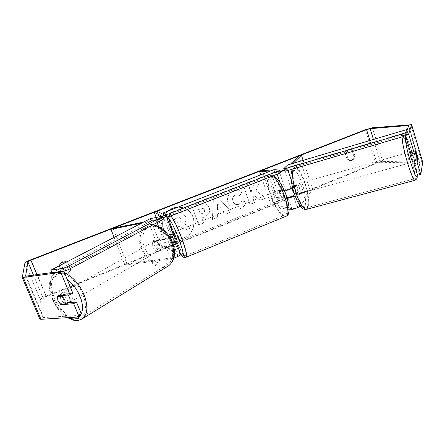 <?xml version="1.0" encoding="UTF-8"?>
<svg xmlns="http://www.w3.org/2000/svg" width="445" height="445" viewBox="0 0 445 445"><rect width="100%" height="100%" fill="white"/><g stroke="black" fill="none" stroke-linecap="round" stroke-linejoin="round"><path stroke-width="0.33" stroke-dasharray="2.23 1.67" d="M172.81 243.437L171.308 242.408C169.884 239.588 168.944 237.079 168.488 234.893L170.585 236.262C169.923 237.09 168.255 237.836 165.59 238.514L157.858 239.827L157.919 243.849L160.728 247.409L158.67 248.594L166.424 247.381L173.35 245.073M170.018 237.563L163.521 239.683L155.783 240.99L155.856 245.017L158.67 248.594M180.62 254.19L170.218 246.613L167.57 247.681L177.722 255.313C177.093 256.22 175.452 256.993 172.782 257.627L127.053 264.041L125.006 265.209L170.752 258.857L173.889 258.083M143.451 222.166L158.314 219.19L162.926 217.427M141.343 223.257L156.212 220.297L163.126 217.967M165.863 216.493L166.219 215.808L163.382 214.407M162.609 216.582L162.002 216.27M167.57 247.681L156.178 217.455M170.218 246.613L156.907 211.203M174.885 241.774L174.134 241.273C172.705 238.459 171.764 235.956 171.319 233.759L173.506 235.149M125.006 265.209L114.115 237.374M127.053 264.041L113.075 228.252M160.728 247.409L168.477 246.185L173.122 244.344M168.488 234.893L171.319 233.759M171.308 242.408L174.134 241.273M157.858 239.827L155.783 240.99M286.975 197.419L284.272 196.957C282.569 194.387 281.752 191.951 281.807 189.653L285.562 190.187L290.974 188.352L293.316 185.715L296.059 184.942L297.683 188.135L298.5 192.273L295.068 195.85M293.316 185.715L294.952 188.908L295.764 193.041L294.573 194.454M287.32 198.548L285.417 198.67L281.674 198.003C279.977 195.427 279.149 192.991 279.199 190.694L284.605 191.128L284.194 190.432L281.774 190.082C281.857 192.112 282.575 194.243 283.927 196.468L286.363 196.885L283.304 198.114L282.881 199.232L281.574 199.761C283.198 199.232 279.983 190.66 278.142 190.621L277.841 190.666C276.228 191.205 279.382 199.666 281.251 199.799L281.574 199.761M285.417 198.67L289.155 209.745L271.3 205.801L273.753 204.811L261.988 170.34M290.407 164.155L284.149 170.007M280.3 171.364L270.771 170.93M300.114 205.874L312.674 189.414L310.12 190.126L297.165 206.858C295.586 207.948 293.789 208.555 291.781 208.677L273.753 204.811M293.099 163.354L287.492 168.822L284.305 170.474M280.45 171.803L276.606 172.549L268.19 171.937M271.3 205.801L260.714 174.857M292.743 188.291L296.059 184.942M312.674 189.414L303.134 160.372M310.12 190.126L298.884 155.995M281.807 189.653L279.199 190.694M284.272 196.957L281.674 198.003M295.764 193.041L298.5 192.273M409.94 151.99L411.597 156.023C412.576 159.471 412.96 161.507 412.749 162.125M410.368 151.873L411.514 151.545L411.692 153.87L415.107 152.902M411.514 151.545L412.059 152.418L415.441 151.456M292.198 188.585L292.092 187.729L293.589 186.043L294.952 188.908L295.725 192.446L294.256 194.187M297.488 190.009C296.509 186.666 296.415 184.681 297.193 184.058C297.916 184.102 298.684 185.292 299.513 187.623C300.486 190.955 300.581 192.935 299.797 193.564C299.084 193.525 298.317 192.34 297.488 190.009M293.589 186.043L296.787 185.137L295.819 184.447L297.193 184.058M292.092 187.729L295.319 186.817L295.819 184.447M294.462 194.131L297.477 193.291L298.417 193.948L299.797 193.564M295.725 192.446L298.918 191.55C299.04 193.002 298.873 193.803 298.417 193.948M414.351 160.695L414.111 159.332L417.766 158.309M414.401 161.396L414.339 161.674M414.111 159.332L413.767 160.856M411.692 153.87L412.059 152.418M295.319 186.817L296.787 185.137M298.918 191.55L297.477 193.291M299.808 189.359C298.829 186.01 298.723 184.024 299.496 183.401C300.208 183.451 300.976 184.642 301.799 186.978C302.778 190.315 302.878 192.296 302.099 192.924C301.399 192.88 300.631 191.689 299.808 189.359M408.443 158.848C407.436 155.272 407.064 153.236 407.331 152.735L409.005 156.757C410.006 160.311 410.379 162.347 410.112 162.859L408.443 158.848M409.845 153.575C413.533 165.84 415.975 179.04 414.417 178.818C413.038 178.2 410.741 172.688 407.537 162.275C403.715 149.631 401.362 136.504 402.87 136.793C404.333 137.533 406.663 143.129 409.845 153.575M304.831 183.351C308.708 194.793 309.436 207.648 306.032 207.96C303.156 207.798 299.997 202.898 296.554 193.247C292.537 181.51 291.953 168.722 295.219 168.444C298.222 168.655 301.426 173.628 304.831 183.351M168.293 210.941C160.217 217.394 160.89 231.211 169.478 236.506C174.04 239.343 178.862 239.816 183.941 237.919C197.052 233.325 197.374 212.61 184.319 208.154L178.128 207.097M172.821 208.138C161.001 212.176 158.859 230.126 169.389 236.445C173.951 239.282 178.768 239.755 183.846 237.864C196.951 233.269 197.268 212.571 184.224 208.121C180.453 206.703 176.654 206.708 172.821 208.138M353.224 150.36L350.343 149.086L349.002 149.348C347.45 150.043 346.544 151.294 346.271 153.108L348.229 159.31L350.955 160.573C353.28 160.406 354.682 159.065 355.166 156.557L353.224 150.36L352.034 150.382L349.164 149.108L347.829 149.375C346.282 150.065 345.376 151.311 345.109 153.113L347.061 159.299L349.776 160.55C352.095 160.389 353.491 159.054 353.97 156.551L352.034 150.382M66.439 262.094L67.99 263.017L67.89 262.556L70.599 269.192C69.12 273.642 66.272 274.771 62.061 272.585L59.33 265.938C59.58 263.946 60.659 262.528 62.573 261.688C64.542 261.004 66.316 261.293 67.89 262.556M72.847 293.194L60.27 294.495L60.698 298.962L63.858 303.156L62.228 304.096M256.081 190.81L259.802 180.887L254.345 183.029L251.047 192.323L248.605 185.281L243.96 187.106L249.995 204.433L254.601 202.592L253.055 198.131L254.067 195.511L260.442 200.256L265.932 198.064L255.942 190.788L259.802 180.887M224.046 211.292L217.449 213.923L217.355 217.488L212.465 219.446L213.428 199.071L217.978 197.285L231.367 211.887L226.371 213.884L223.924 211.253L217.449 213.923M67.99 263.017L70.711 269.681C69.225 274.148 66.366 275.283 62.133 273.091L59.391 266.41L59.508 265.687M80.094 315.36L43.098 317.597L43.276 298.478C43.454 298.033 44.422 297.438 46.174 296.693L376.893 163.165L380.436 162.28L419.307 163.042L419.78 163.226L417.594 175.219M279.905 190.199L278.503 198.331L272.562 193.13L275.016 192.151L270.627 179.24L273.091 178.273L277.463 191.172L279.905 190.199L278.503 198.331M155.411 239.888L152.73 240.956L159.355 246.224L160.762 237.752L158.092 238.815L153.052 225.515L150.36 226.572L155.333 239.827L150.36 226.572M209.245 207.77L209.267 207.821C210.429 212.109 208.722 215.185 204.138 217.06L201.774 218.006L203.588 222.995L198.804 224.909L192.39 207.348L199.838 204.422L205.495 203.944C207.242 204.489 208.488 205.768 209.245 207.77L209.156 207.787C210.318 212.07 208.61 215.146 204.033 217.021L201.774 218.006M246.068 201.958C245.507 204.934 243.493 207.22 240.022 208.816L234.103 209.144C231.35 208.327 229.37 206.38 228.163 203.309L228.146 203.259C226.605 197.536 228.513 193.336 233.864 190.671L238.976 190.065L242.286 191.495L239.76 195.689L237.858 194.871L235.366 195.099C232.941 196.367 232.14 198.431 232.958 201.29L232.98 201.34C233.636 203.059 234.693 204.127 236.15 204.55L238.631 204.383C240.239 203.66 241.257 202.458 241.68 200.773L245.935 201.924C245.373 204.9 243.359 207.186 239.894 208.783L233.975 209.111C231.222 208.293 229.247 206.346 228.04 203.276L228.018 203.226C226.483 197.502 228.385 193.314 233.736 190.644L238.843 190.043L242.286 191.495M39.8 318.998L40.361 299.657C40.74 298.756 42.675 297.566 46.169 296.086L375.63 163.137C378.506 162.041 380.859 161.452 382.694 161.368L422.717 162.264M405.534 135.591L405.401 135.141L406.474 134.824M411.475 155.6L412.404 151.89C413.316 153.992 414.1 156.629 414.751 159.799L414.568 160.628M406.947 130.63L405.401 135.141M63.824 271.194L63.68 270.849L51.998 272.529M62.728 271.35L63.68 270.849M408.666 125.596L419.774 163.243L408.66 125.612M63.858 303.156L67.023 302.878M60.27 294.495L57.472 296.064M70.711 269.681L70.599 269.192M62.133 273.091L62.061 272.585M59.391 266.41L59.33 265.938M412.404 151.89L415.547 150.994M414.751 159.799L417.627 158.998M355.166 156.557L353.97 156.551M348.229 159.31L347.061 159.299M346.271 153.108L345.109 153.113M185.787 216.643L185.804 216.693C186.678 219.424 186.138 221.71 184.197 223.546L190.627 228.012L185.037 230.249L179.524 226.327L177.383 227.178L179.368 232.513L174.484 234.465L167.876 216.76L176.259 213.466C178.884 212.476 180.993 212.348 182.6 213.088L185.704 216.654C186.577 219.385 186.043 221.666 184.096 223.496L190.627 228.012M185.037 230.249L179.43 226.277L177.294 227.128L179.274 232.462L174.395 234.415L167.787 216.715L176.17 213.428C178.79 212.437 180.904 212.31 182.5 213.044L182.711 213.138M182.617 213.099L185.687 216.604M184.936 230.198L190.527 227.962M278.348 198.303L272.562 193.13M272.407 193.108L275.016 192.151M274.86 192.129L270.627 179.24M277.463 191.172L272.941 178.256L270.477 179.229M277.307 191.15L279.749 190.176M150.288 226.522L153.052 225.515M155.333 239.827L152.657 240.895L159.277 246.163L160.678 237.697L158.008 238.759L152.974 225.465M217.561 209.606L221.365 208.099L217.711 203.916L217.444 209.573L221.365 208.099M221.243 208.06L217.711 203.916M217.332 213.884L217.355 217.488M217.238 217.449L212.465 219.446M212.348 219.402L213.428 199.071M213.311 199.043L217.978 197.285M217.855 197.257L231.367 211.887M231.239 211.848L226.371 213.884M226.249 213.845L223.924 211.253M217.594 203.882L217.444 209.573M204.555 209.884L203.237 208.471L200.951 208.666L198.704 209.556L200.389 214.201L202.664 213.3C204.394 212.526 205.034 211.408 204.572 209.934L203.126 208.432L200.845 208.633L198.704 209.556M198.598 209.517L200.389 214.201M200.283 214.156L202.553 213.261C204.283 212.488 204.922 211.369 204.466 209.895L204.444 209.851M201.663 217.961L203.588 222.995M203.482 222.951L198.804 224.909M198.698 224.864L192.39 207.348M192.29 207.314L199.733 204.388L205.39 203.91C207.131 204.455 208.377 205.735 209.133 207.737M259.658 180.87L254.201 183.012L250.908 192.301L248.466 185.265L243.827 187.084L249.856 204.4L254.462 202.558L252.916 198.103L253.928 195.489L260.297 200.228L265.782 198.031L255.942 190.788M242.152 191.472L239.76 195.689M239.633 195.661L237.73 194.843L235.238 195.071C232.818 196.34 232.012 198.403 232.835 201.262L232.852 201.312C233.508 203.026 234.565 204.094 236.022 204.516L238.498 204.35C240.105 203.626 241.123 202.425 241.546 200.739L241.68 200.773M241.546 200.739L245.935 201.924M181.02 218.929L179.991 217.694L177.583 217.822L174.379 219.09L175.959 223.34L179.185 222.061C180.859 221.332 181.471 220.292 181.02 218.929L179.902 217.649L177.494 217.783L174.29 219.046L175.87 223.295L179.09 222.016C180.765 221.287 181.376 220.247 180.926 218.89M68.174 294.979C66.233 292.543 64.481 291.697 62.912 292.437C61.683 293.455 61.56 295.285 62.545 297.916C64.564 301.86 66.744 303.457 69.086 302.7L67.723 303.484L68.352 302.761M60.464 304.247L63.702 302.389C65.282 303.757 66.622 304.124 67.723 303.484M157.647 240.367L157.919 243.849L160.156 246.997L165.112 246.213L164.85 242.714L162.592 239.532L157.647 240.367L155.227 241.724L156.306 240.2L155.261 240.784C153.953 241.802 153.692 243.476 154.471 245.801C156.189 249.267 158.248 250.557 160.639 249.667C161.913 248.649 162.169 246.992 161.402 244.683C159.694 241.229 157.647 239.927 155.261 240.784M165.112 246.213L162.709 247.598L161.674 249.066C160.528 249.734 159.221 249.506 157.753 248.377L160.156 246.997M156.306 240.2C157.435 239.566 158.726 239.794 160.172 240.895L162.592 239.532M58.54 295.953L60.57 294.818L61.521 293.216C62.606 292.604 63.93 292.971 65.487 294.312L63.457 295.458M63.702 302.389L68.636 301.949M65.487 294.312L60.57 294.818M160.172 240.895L155.227 241.724M157.753 248.377L162.709 247.598M152.73 246.791C154.454 250.262 156.512 251.559 158.91 250.668C160.183 249.656 160.434 247.987 159.666 245.673C157.947 242.214 155.9 240.906 153.514 241.757C152.207 242.775 151.945 244.455 152.73 246.791M64.837 296.615C66.861 300.564 69.042 302.144 71.389 301.365C72.591 300.347 72.707 298.534 71.745 295.931C69.731 291.992 67.551 290.396 65.22 291.147C63.985 292.17 63.858 293.989 64.837 296.615M82.965 294.818C77.38 280.417 62.912 269.881 56.014 274.726C50.691 278.976 50.113 286.625 54.284 297.666C59.942 311.973 74.593 322.692 81.613 317.124C86.408 312.913 86.858 305.476 82.965 294.818M170.886 243.871C166.397 231.139 152.813 222.517 145.554 227.384C139.902 231.617 138.745 238.659 142.089 248.499C146.678 261.248 160.562 270.009 167.937 264.369C173.005 260.153 173.989 253.316 170.886 243.871M173.272 232.385C172.504 232.585 175.903 241.335 176.949 241.835L177.082 241.874M170.457 237.363L169.879 236.145L173.216 234.81L171.853 232.952L171.859 233.975L168.56 235.294L171.025 241.869L172.365 242.786L172.004 241.413M175.102 241.919L175.753 242.347M284.194 190.432L281.123 191.662L279.154 190.143L278.731 191.294L281.774 190.082M283.927 196.468L280.895 197.686L282.881 199.232M286.363 196.885L286.107 194.882M171.025 241.869L174.318 240.545L174.985 241.73M169.879 236.145L168.56 235.294M174.318 240.545L175.697 241.446M173.216 234.81L171.859 233.975M281.123 191.662L278.731 191.294M280.895 197.686L283.304 198.114M279.065 200.678L279.388 200.645C280.995 200.117 277.775 191.539 275.95 191.495L275.655 191.539C274.053 192.073 277.218 200.539 279.065 200.678M179.302 240.884L179.474 240.912C180.275 240.717 176.821 231.851 175.792 231.461L175.636 231.445C174.846 231.656 178.239 240.395 179.302 240.884M170.257 216.609L169.712 216.576C166.508 217.572 180.175 252.871 184.758 255.53L185.576 255.691C188.947 255.007 174.29 217.566 170.257 216.609M271.038 177.027L269.998 177.199C263.446 179.507 276.123 213.778 283.91 214.957L285.417 214.818C292.137 212.727 278.42 176.576 271.038 177.027M150.193 218.673L151.105 221.087L52.143 272.868M163.376 218.634L151.105 221.087M273.964 169.684L274.749 172.009L163.771 215.441M280.656 172.426L274.749 172.009M287.62 164.984L288.399 167.314L407.381 132.115M284.511 171.091L288.399 167.314M170.752 258.857L166.424 247.381M180.52 254.073L176.264 242.681M165.59 238.514L158.314 219.19M170.53 236.2L163.359 217.054M177.666 255.235L173.444 243.982M173.411 235.049L166.219 215.808M163.521 239.683L158.498 226.355M157.068 222.578L156.212 220.297M172.782 257.627L168.477 246.185M299.635 205.195L296.231 195.005M290.974 188.352L284.711 169.645M285.562 190.187L279.276 171.503M291.781 208.677L288.06 197.608M282.914 191.25L279.95 182.45M277.163 174.201L276.606 172.549M293.75 187.562L291.191 179.897M288.032 170.441L287.492 168.822M297.165 206.858L293.455 195.778M414.951 180.303C416.364 179.797 413.75 166.002 409.928 153.28C406.507 142.072 404.016 136.075 402.441 135.274L401.957 136.938M405.985 137.105C407.431 138.523 409.545 143.841 412.337 153.052L414.434 160.667L412.337 153.036C410.101 145.827 408.46 141.221 407.42 139.213L405.807 136.509M293.133 168.944L294.801 167.02C298.028 167.253 301.465 172.582 305.114 183.012C309.136 194.904 310.037 208.343 306.677 209.322M302.394 184.213C298.628 173.761 295.308 169.195 292.421 170.513C290.146 172.666 291.03 183.635 294.406 193.658C298.45 204.55 301.827 208.966 304.525 206.914C306.572 204.172 305.537 193.647 302.394 184.213M414.501 160.94C415.98 166.847 416.859 171.369 417.143 174.507M46.174 296.693L36.968 274.687M376.893 163.165L369.923 140.509M375.63 163.137L365.351 129.768M46.169 296.086L30.966 259.747M419.307 163.042L408.438 126.263M380.436 162.28L373.438 139.463M43.276 298.478L33.503 275.188M43.082 317.519L25.654 276.223M43.677 317.736L26.172 276.245M39.783 318.876L22.256 277.463M40.361 299.657L24.926 262.962M382.694 161.368L372.426 127.782M421.788 162.024L410.741 124.517M81.53 319.265C73.636 323.665 59.085 312.307 53.3 297.761C48.817 285.907 49.44 277.702 55.169 273.141C57.722 271.639 60.843 271.567 64.531 272.918M67.167 279.349C54.017 269.47 45.284 282.508 52.655 298.879C56.637 307.823 62.033 314.053 68.847 317.563M152.813 224.836C149.781 224.274 147.123 224.658 144.831 225.993C138.745 230.538 137.499 238.092 141.093 248.66C145.799 261.632 159.555 270.994 167.715 266.333M171.898 242.987C175.831 253.333 172.432 263.151 165.039 264.013C157.691 265.025 148.23 257.277 144.497 247.414C140.659 237.574 143.407 227.634 150.721 226.271C157.969 224.753 168.082 232.624 171.898 242.987M186.032 257.277L185.315 257.021C180.353 254.089 165.668 216.142 169.111 215.052L170.746 215.981M272.223 176.142L270.538 175.536L269.431 175.725C262.378 178.228 276 215.074 284.405 216.409L285.679 216.415M273.525 176.993C281.724 176.826 295.057 216.543 285.801 213.25C277.619 212.015 265.203 175.653 273.525 176.993M167.403 218.823C166.146 222.127 175.319 246.591 180.447 253.717M170.585 236.262L163.365 216.999M166.691 216.91L166.319 215.914M177.722 255.313L173.45 243.91M292.131 169.234L294.801 167.02L402.441 135.274L405.084 135.786M417.182 174.568C416.876 171.386 415.986 166.836 414.506 160.923M299.496 183.401L407.331 152.735M306.032 207.96L414.417 178.818M295.219 168.444L402.87 136.793M302.099 192.924L410.112 162.859M350.343 149.086L349.164 149.108M43.098 317.597L25.626 276.189M350.955 160.573L349.776 160.55M67.39 317.658C60.854 313.419 55.764 307.128 52.137 298.784C50.129 293.923 49.173 289.289 49.262 284.878C49.74 280.567 49.784 277.202 55.169 273.141L144.831 225.993C147.356 224.569 150.165 224.108 153.252 224.603M161.674 249.066L160.639 249.667M62.912 292.437L61.521 293.216M158.91 250.668L71.389 301.365M145.554 227.384L56.014 274.726M167.937 264.369L81.613 317.124M153.514 241.757L65.22 291.147M273.13 175.781L271.572 175.391L269.431 175.725L169.111 215.052L167.392 216.938M279.154 190.143L277.841 190.666M172.577 232.663L171.853 232.952M167.153 218.145C166.052 221.51 174.985 246.152 180.559 254.023M279.388 200.645L179.474 240.912M269.998 177.199L169.712 216.576M285.417 214.818L185.576 255.691M275.655 191.539L175.636 231.445"/><path stroke-width="0.67" d="M173.35 245.073C175.397 244.066 176.409 243.32 176.376 242.825L174.885 241.774M173.889 258.083C178.078 256.587 180.325 255.302 180.637 254.229L180.62 254.19M162.926 217.427L163.365 216.999L162.609 216.582M163.126 217.967L165.863 216.493M162.002 216.27L154.22 212.248L156.907 211.203L163.382 214.407M173.122 244.344L173.45 243.91L172.81 243.437M156.178 217.455L154.22 212.248M173.506 235.149L173.517 235.183C173.517 235.694 172.354 236.49 170.018 237.563M114.115 237.374L110.961 229.314L141.343 223.257M143.451 222.166L113.075 228.252L110.961 229.314M295.068 195.85L287.32 198.548M300.114 205.874L299.941 206.107C299.062 207.526 290.885 210.285 289.155 209.745M284.149 170.007L280.3 171.364M284.305 170.474L280.45 171.803M270.771 170.93L261.988 170.34L259.502 171.308L268.19 171.937M294.573 194.454L293.455 195.778L288.06 197.608L286.975 197.419M260.714 174.857L259.502 171.308M286.107 194.882L284.616 191.128L292.743 188.291M303.134 160.372L301.443 155.222L293.099 163.354M290.407 164.155L298.884 155.995L301.443 155.222M414.339 161.674L412.726 162.13L411.08 158.109C410.068 154.532 409.689 152.49 409.94 151.99L410.368 151.873M415.719 151.378L417.766 158.309L417.46 159.822L415.391 152.824L415.441 151.456M415.107 152.902L415.391 152.824M294.462 194.131L292.877 191.306L292.198 188.585M414.351 160.695L414.401 161.396M414.301 161.691L413.767 160.856L417.46 159.822M178.128 207.097L172.905 208.177L168.293 210.941M59.508 265.687C59.958 264.024 61.01 262.845 62.65 262.149L66.439 262.094M62.228 304.096L61.076 304.758L73.692 303.674L78.481 315.333L81.24 313.664L76.479 302.049L73.692 303.674M63.824 271.194L72.847 293.194L70.037 294.79L57.472 296.064L57.911 300.542L61.076 304.758M51.998 272.529L25.626 276.189L27.89 261.81L30.905 260.203L366.585 129.667L370.134 128.672L408.215 125.507L408.666 125.596L406.947 130.63M70.037 294.79L60.815 272.362L22.267 277.574L24.926 262.962C25.393 262.25 27.406 261.182 30.966 259.747L365.351 129.768L372.426 127.782L411.653 124.695L408.632 134.19L414.701 154.688L415.547 150.994L417.888 158.926L417.11 162.82L420.798 174.351L417.594 175.219L413.889 163.715L417.11 162.82M422.717 162.264L420.798 174.351M414.701 154.688L411.475 155.6L405.534 135.591M406.474 134.824L408.632 134.19M417.054 174.368L420.269 173.494M414.568 160.628L413.889 163.715M60.815 272.362L62.728 271.35M81.24 313.664L80.094 315.36L77.341 317.029L40.957 319.31L39.8 318.998M67.023 302.878L76.479 302.049M77.341 317.029L78.481 315.333M69.103 302.689L69.103 302.689C70.299 301.671 70.416 299.858 69.448 297.243L68.174 294.979M65.393 303.824L64.803 299.897L62.222 296.153L57.305 296.648L57.911 300.542L60.464 304.247L65.393 303.824L68.636 301.949L68.352 302.761M57.305 296.648L58.54 295.953M63.457 295.458L62.222 296.153M177.082 241.874L177.116 241.863C177.894 241.68 174.434 232.807 173.428 232.407L172.577 232.663M172.004 241.413L170.457 237.363M172.538 242.714L175.697 241.446L175.753 242.347M50.997 270.104L52.143 272.868L64.325 271.122L63.168 268.296L67.334 266.778L162.481 216.737L162.453 216.175L150.193 218.673L50.997 270.104L63.168 268.296M67.334 266.778L68.486 269.603L163.41 219.213L162.481 216.737M162.453 216.175L163.41 219.213M68.486 269.603L64.325 271.122M162.876 213.055L163.771 215.441L166.958 217.043L166.046 214.59L168.972 213.85L278.459 170.98L279.855 170.046L273.964 169.684L162.876 213.055L166.046 214.59M168.972 213.85L169.89 216.315L279.265 173.378L278.459 170.98M279.855 170.046L280.656 172.426L279.265 173.378M169.89 216.315L166.958 217.043M287.62 164.984L406.635 129.595L407.381 132.115L406.341 135.236L405.573 132.655L402.708 133.906L403.482 136.493L286.296 170.952L285.495 168.555L283.715 168.705L287.62 164.984M406.635 129.595L405.573 132.655M402.708 133.906L285.495 168.555M283.715 168.705L284.511 171.091L286.296 170.952M403.482 136.493L406.341 135.236M158.498 226.355L157.068 222.578M299.941 206.107L299.635 205.195M279.95 182.45L277.163 174.201M291.191 179.897L288.032 170.441M401.957 136.938C402.174 142.155 404.004 150.716 407.448 162.614C410.885 173.773 413.344 179.685 414.823 180.342L414.951 180.303M417.143 174.507C417.104 179.975 414.818 175.575 410.284 161.301C406.435 148.541 404.188 135.597 405.985 137.105M306.677 209.322L306.394 209.395C303.318 209.228 299.93 203.971 296.236 193.631C292.793 182.533 291.759 174.301 293.133 168.944M36.968 274.687L30.905 260.203M369.923 140.509L366.585 129.667M422.744 162.425L411.647 124.722M408.438 126.263L408.215 125.507M373.438 139.463L370.134 128.672M33.503 275.188L27.89 261.81M40.957 319.31L23.351 277.68M64.531 272.918C72.691 276.512 79.193 283.776 84.055 294.712C88.221 306.127 87.743 314.087 82.62 318.603L81.53 319.265M68.847 317.563C79.722 323.126 86.419 311.367 79.933 296.225C76.863 289.016 72.607 283.393 67.167 279.349M167.715 266.333L168.827 265.648C174.24 261.126 175.291 253.811 171.976 243.699C167.576 233.347 161.185 227.061 152.813 224.836M170.746 215.981C176.37 221.549 189.498 256.67 186.21 257.204L186.032 257.277M180.447 253.717L182.105 255.647C187.812 260.692 172.615 219.841 168.199 218.4L167.403 218.823M285.679 216.415L286.052 216.264C292.554 214.368 280.884 180.231 272.223 176.142M180.637 254.229L176.376 242.825M173.517 235.183L166.691 216.91M405.084 135.786L405.807 136.509M292.131 169.234L290.935 175.158L291.058 178.534C291.202 181.187 292.521 188.48 294.345 193.786M294.356 193.82C296.353 199.316 298.156 203.17 299.758 205.379L301.476 207.476C302.934 209.028 304.575 209.667 306.394 209.395L414.823 180.342L416.609 179.029C416.965 177.816 417.315 178.912 417.182 174.568M39.811 319.032L22.267 277.574M422.75 162.386L411.653 124.695M153.252 224.603C161.913 226.689 168.388 232.835 172.671 243.059C176.081 253.01 174.802 260.542 168.827 265.648L82.62 318.603C76.64 321.596 75.784 320.283 73.581 320.205L67.39 317.658M273.13 175.781C283.304 180.036 294.712 213.739 286.052 216.264L186.21 257.204C184.313 257.494 183.212 257.338 182.917 256.732L180.559 254.023M177.116 241.863L175.814 242.386M167.392 216.938L167.153 218.145"/></g></svg>
